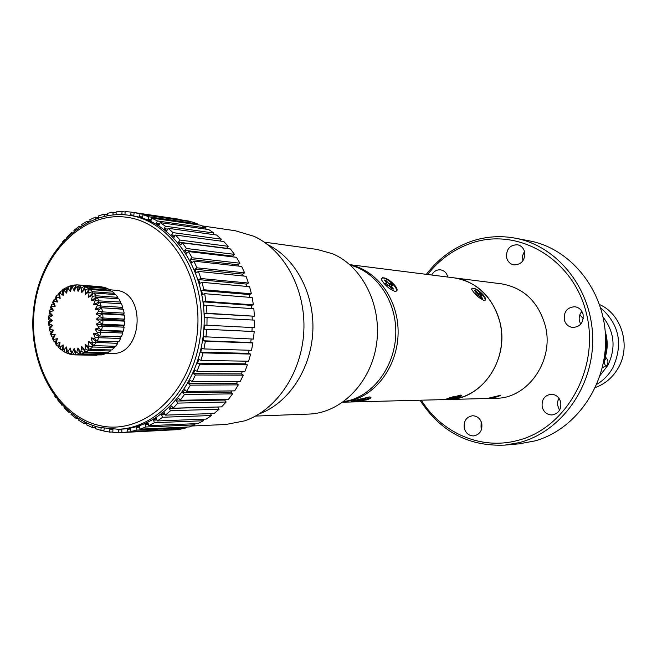 <?xml version="1.0" encoding="UTF-8"?>
<svg xmlns="http://www.w3.org/2000/svg" width="657" height="657" viewBox="0 0 657 657"><rect width="100%" height="100%" fill="white"/><g stroke="black" fill="none" stroke-linecap="round" stroke-linejoin="round"><path stroke-width="0.99" d="M488.989 398.068L500.642 395.259C497.99 396.828 494.105 397.764 488.989 398.068M342.888 402.191L495.789 398.282C527.924 398.676 554.607 360.291 545.244 325.593C538.264 301.686 523.686 287.774 501.521 283.849L454.233 277.87C477.401 281.993 492.635 296.759 499.936 322.176C509.717 359.1 481.721 399.949 448.14 399.505L460.13 397.682C484.767 390.907 503.229 363.157 501.661 334.298C500.281 305.423 479.232 280.859 454.233 277.87L349.787 264.664M426.336 274.347C438.474 258.538 453.601 247.492 471.718 241.193C485.942 236.454 500.462 235.452 515.26 238.171C557.407 245.882 591.801 288.735 592.671 337.624C593.838 386.505 561.119 432.019 519.079 442.646L504.888 445.101C468.786 446.637 440.494 431.674 420.02 400.22M504.888 445.101L519.087 443.853L535.085 440.88C575.984 429.506 607.158 384.756 605.532 337.271C604.169 289.77 570.457 248.395 529.263 240.84L515.26 238.171M522.832 260.936L522.594 255.672L524.483 251.401M524.606 251.869C525.181 260.229 521.642 264.574 513.996 264.911C510.21 264.13 507.762 261.741 506.629 257.733C506.087 249.266 509.701 244.938 517.47 244.757C521.124 245.595 523.506 247.96 524.606 251.869M559.485 410.305L557.44 404.671L557.793 401.057L558.984 398.323M560.692 402.084C561.513 409.36 558.622 413.655 552.011 414.961C547.059 414.822 543.791 412.202 542.214 407.094C541.417 399.694 544.398 395.407 551.157 394.233C555.978 394.471 559.156 397.091 560.692 402.084M481.638 429.037L481.014 427.149L481.17 421.63M481.77 423.461C482.55 430.417 479.881 434.573 473.763 435.911C468.967 435.862 465.805 433.292 464.269 428.2C463.505 421.137 466.248 416.99 472.49 415.75C477.171 415.897 480.267 418.468 481.77 423.461M431.665 275.02C433.76 271.284 436.733 269.559 440.592 269.855C444.28 270.544 446.686 272.901 447.803 276.925L447.836 277.065M580.698 324.188L579.441 321.191C578.661 317.495 579.482 314.235 581.888 311.41M583.071 314.301C583.777 322.373 580.377 326.775 572.871 327.498C568.502 326.915 565.661 324.377 564.33 319.893C563.649 311.689 567.147 307.304 574.809 306.737C579.022 307.41 581.774 309.932 583.071 314.301M421.326 400.187C441.611 432.979 480.99 450.349 517.576 440.461C566.49 428.438 600.227 367.83 586.381 313.315C573.249 258.587 517.872 226.788 471.217 243.189C453.93 249.167 439.402 259.605 427.625 274.503M606.115 366.45L604.719 364.2L604.424 362.056L604.908 359.954L606.312 357.991M605.269 357.162C607.947 359.198 608.604 361.818 607.232 365.013L602.288 367.83M600.128 375.385L607.84 365.391C616.11 348.054 614.517 331.941 603.052 317.068M600.621 307.837C619.247 324.131 623.353 344.054 612.94 367.6C608.94 374.753 603.561 380.329 596.794 384.32M599.545 304.552C621.588 314.046 631.213 345.779 618.401 367.698C612.924 377.307 605.253 383.91 595.39 387.49M605.187 331.325C608.316 341.541 607.815 351.569 603.676 361.407M605.442 335.054C607.084 342.716 606.707 350.271 604.3 357.728L606.444 343.356L605.442 335.054M604.654 355.207L606.058 343.34L605.54 337.599M581.535 311.82L582.529 312.666L581.535 311.82M581.683 311.648L582.283 312.149M582.899 313.685L581.248 312.182M583.276 318.497L579.794 314.9M255.507 416.07L308.839 414.082C340.827 413.138 370.762 383.162 376.445 344.646C382.366 306.178 362.787 266.496 332.614 253.774L317.093 249.43L264.229 242.121M131.835 215.677L129.199 215.291C170.574 220.957 204.237 271.078 201.149 326.365C198.521 381.676 159.873 427.986 118.145 429.267L121.134 429.136C162.805 427.847 201.379 381.668 203.999 326.504C207.086 271.374 173.473 221.376 132.156 215.726L131.515 215.627M106.155 353.211L112.142 353.343C141.83 355.782 146.897 294.081 117.275 290.443L109.801 289.762M192.066 425.991L225.811 424.496L244.716 420.85C276.687 409.927 301.793 372.675 303.821 331.3C305.94 289.926 284.695 250.35 253.972 236.29L235.222 230.722M267.851 244.741C295.724 258.201 314.736 294.237 312.814 331.752C310.975 369.267 288.448 403.217 259.375 413.82M175.329 235.395L171.6 234.894L174.08 237.333L175.542 235.066L223.774 241.505L228.225 246.301L226.624 248.28L178.466 242.154L180.724 244.921L182.367 242.852L230.426 248.962L234.442 254.349L232.685 256.123L184.683 250.35L186.695 253.43L188.502 251.574L236.413 257.298L239.936 263.227L238.039 264.771L190.169 259.392L191.91 262.743L193.864 261.125L241.636 266.438L244.634 272.836L196.944 267.818L194.866 269.181L196.312 272.77L198.389 271.415L246.047 276.269L248.477 283.06L200.878 278.519L198.693 279.603L199.827 283.389L202.011 282.313L249.578 286.682L251.409 293.786L203.884 289.753L201.625 290.542L202.43 294.476L204.688 293.687L252.189 297.547L253.388 304.889L205.912 301.374L203.604 301.859L204.064 305.891L206.372 305.415L253.848 308.741L254.399 316.222L206.939 313.249L204.606 313.422L204.721 317.512L254.522 320.131L254.423 327.662L204.614 325.092L204.393 329.19L254.202 331.58L253.454 339.069L203.645 336.729L203.07 340.778L205.37 341.229L252.896 342.938L251.508 350.304L203.933 348.941L201.691 348.194L200.779 352.144L203.021 352.899L250.621 354.082L248.617 361.227L200.943 360.389L198.792 359.338L197.552 363.149L199.703 364.2L247.41 364.865L244.806 371.706L197.018 371.369L194.973 370.039L193.421 373.661L195.466 374.991L243.295 375.172L240.125 381.627L192.205 381.758L190.284 380.165L188.452 383.557L190.366 385.15L238.343 384.871L234.648 390.866L186.563 391.432L184.798 389.593L182.695 392.714L184.453 394.553L232.603 393.847L228.431 399.316L180.166 400.277L178.581 398.224L176.232 401.041L177.825 403.102L226.148 402.01L221.557 406.888L173.103 408.202L171.699 405.952L169.145 408.44L170.549 410.691L219.077 409.262L214.116 413.499L165.449 415.125L164.25 412.703L161.523 414.83L162.714 417.244L211.455 415.528L206.191 419.084L157.31 420.956L156.325 418.402L153.451 420.143L154.436 422.697L203.391 420.743L197.888 423.576L148.778 425.654L148.022 422.993L145.033 424.332L145.788 426.993L194.973 424.857L189.29 426.943L139.966 429.169L139.424 426.434L136.36 427.362L136.894 430.097L186.309 427.83L180.519 429.152L130.957 431.477L130.653 428.692L127.548 429.21L127.852 431.986L177.489 429.645L121.865 432.561L121.791 429.768L118.679 429.859L118.753 432.651L121.865 432.503M244.634 272.836L242.614 274.125L194.866 269.181M242.614 274.125L243.386 275.997M198.389 271.415L200.878 278.519M248.477 283.06L246.35 284.087L198.693 279.603M246.35 284.087L247.073 286.452M202.011 282.313L203.884 289.753M251.409 293.786L249.208 294.533L201.625 290.542M249.208 294.533L249.8 297.358M204.688 293.687L205.912 301.374M253.388 304.889L251.146 305.349L203.604 301.859M251.146 305.349L251.524 308.585M206.372 305.415L206.939 313.249M254.399 316.222L204.606 313.422M252.132 316.387L252.239 320M207.054 317.339L206.947 325.231M252.157 327.547L251.935 331.44L204.393 329.19M251.935 331.44L254.202 331.58M206.717 329.329L205.945 337.181M251.171 338.979L250.662 342.502L203.07 340.778M250.662 342.502L252.896 342.938M238.039 264.771L238.754 266.118M239.936 263.227L192.123 257.774L190.169 259.392M188.502 251.574L192.123 257.774M232.685 256.123L233.219 256.92M234.442 254.349L186.489 248.494L184.683 250.35M182.367 242.852L186.489 248.494M228.225 246.301L180.108 240.084L178.466 242.154M175.542 235.066L180.108 240.084M167.666 229.137L164.176 228.652L166.837 230.722L168.102 228.299L216.523 235.017L221.352 239.173L173.062 232.635L171.6 234.894M221.352 239.173L220.144 241.02M168.102 228.299L173.062 232.635M159.594 223.955L156.276 223.487L159.093 225.17L160.152 222.616L208.77 229.564L213.927 233.038L165.433 226.23L164.176 228.652M213.927 233.038L213.123 234.549M160.152 222.616L165.433 226.23M151.2 219.906L147.997 219.446L150.938 220.727L151.775 218.075L200.607 225.203L206.019 227.946L157.327 220.933L156.276 223.487M206.019 227.946L205.534 229.104M151.775 218.075L157.327 220.933M142.561 217.015L139.44 216.564L142.47 217.442L143.078 214.708L192.131 221.959L197.741 223.963L148.835 216.785L147.997 219.446M197.741 223.963L197.486 224.743M143.078 214.708L148.835 216.785M133.79 215.307L130.702 214.855L133.782 215.315L134.168 212.548L189.175 221.122L140.056 213.837L139.44 216.564M134.168 212.548L140.056 213.837M180.429 219.422L131.088 212.088L130.702 214.855M125.117 212.014L122.038 211.562L121.882 214.338L124.986 214.387L125.134 211.603L131.088 212.088M116.158 214.625L116.092 211.874L122.038 211.562M116.108 212.696L113.004 212.244L113.078 214.847M107.37 215.627L107.124 213.344L113.004 212.244M107.255 214.568L104.093 214.116L104.323 216.252M98.681 217.787L98.328 215.972L104.093 214.116M98.649 217.59L95.38 217.138L95.708 218.806M90.19 221.081L89.804 219.734L95.38 217.138M89.155 221.565L86.97 221.269L87.315 222.477M81.985 225.474L81.64 224.571L86.97 221.269M80.179 226.624L78.939 226.46L79.242 227.24M74.159 230.927L73.904 230.418L78.939 226.46M71.958 232.718L71.375 232.644L71.572 233.038M66.792 237.391L71.375 232.644M62.604 241.751L64.345 239.748M55.566 397.288L54.851 396.27M61.963 404.843L57.701 399.949M61.75 405.172L62.259 405.155M68.936 411.512L68.574 412.202L64.016 407.677L64.296 407.241M68.574 412.202L69.716 412.169M76.426 417.203L75.974 418.304L71.046 414.403L71.465 413.59M75.974 418.304L78.019 418.238M84.359 421.843L83.866 423.412L78.618 420.168L79.127 418.936M83.866 423.412L87.176 423.28M92.629 425.408L92.177 427.444L86.667 424.915L87.2 423.207M92.177 427.444L95.38 427.305M101.17 427.838L100.825 430.351L95.101 428.569L95.594 426.385M100.825 430.351L103.962 430.212M118.753 432.651L112.79 432.429L112.947 429.653L109.867 429.333L109.711 432.101L103.839 431.082L104.208 428.421M109.711 432.101L112.823 431.961M127.852 431.986L121.865 432.561M130.694 429.07L127.548 429.21M136.894 430.097L130.957 431.477M139.58 427.222L136.36 427.362M186.161 427.083L186.309 427.83M145.788 426.993L139.966 429.169M148.367 424.192L145.033 424.332M194.636 423.716L194.973 424.857M154.436 422.697L148.778 425.654M156.949 420.012L153.451 420.143M202.791 419.215L203.391 420.743M162.714 417.244L157.31 420.956M165.244 414.707L161.523 414.83M210.495 413.623L211.455 415.528M170.549 410.691L165.449 415.125M217.837 406.995L169.145 408.44M217.713 407.118L219.077 409.262M177.825 403.102L173.103 408.202M225.162 399.382L224.604 400.047L176.232 401.041M224.604 400.047L226.148 402.01M184.453 394.553L180.166 400.277M231.707 390.899L230.886 392.098L182.695 392.714M230.886 392.098L232.603 393.847M190.366 385.15L186.563 391.432M237.423 381.635L236.479 383.343L188.452 383.557M236.479 383.343L238.343 384.871M195.466 374.991L192.205 381.758M242.269 371.69L241.308 373.899L193.421 373.661M241.308 373.899L243.295 375.172M199.703 364.2L197.018 371.369M246.194 361.178L245.316 363.863L197.552 363.149M245.316 363.863L247.41 364.865M203.021 352.899L200.943 360.389M249.175 350.238L248.445 353.359L200.779 352.144M248.445 353.359L250.621 354.082M91.66 337.92L91.988 338.634M205.37 341.229L203.933 348.941M193.864 261.125L196.944 267.818M52.322 320.468L50.137 320.591L48.569 319.409L49.382 318.243L52.322 320.468L49.365 322.874L49.431 323.876L52.634 325.396L50.031 328.426L50.228 329.395L53.603 330.159L51.427 333.723L51.747 334.627L55.188 334.61L53.504 338.601L53.948 339.423L57.356 338.626L56.215 342.929L56.765 343.636L60.033 342.083L59.475 346.567L60.116 347.134L63.146 344.876L63.195 349.401L63.901 349.82L66.603 346.912L67.252 351.355L68.008 351.602L70.299 348.128L71.531 352.349L72.319 352.423L74.126 348.489L75.916 352.366L76.705 352.259L77.969 347.98L80.261 351.38L81.025 351.101L84.219 352.965L106.114 353.45L106.229 352.702M81.025 351.101L81.706 346.609L84.515 350.986L84.219 352.965L81.189 354.074L80.253 353.269L80.261 351.38M77.969 347.98L79.587 352.283M76.705 352.259L79.62 354.452L101.564 354.911L101.687 354.501M75.916 352.366L75.645 353.992L76.508 354.862L101.564 354.911M74.126 348.489L75.079 352.752M72.319 352.423L74.923 354.887L96.94 355.281M71.531 352.349L71.588 354.558L74.923 354.887L75.489 353.647M68.008 351.602L69.872 354.172L71.202 354.279M70.299 348.128L71.276 352.727L70.266 354.254M67.252 351.355L66.8 353.121L69.741 354.115M66.603 346.912L66.382 350.772M63.901 349.82L65.076 352.3L66.612 352.604M63.195 349.401L62.431 350.698L65.076 352.308M63.146 344.876L62.431 348.415M60.116 347.134L60.731 349.409L62.44 349.951M59.475 346.567L58.555 347.413L60.731 349.409M60.033 342.083L58.884 345.229M56.765 343.636L56.962 345.656L58.736 346.403M56.215 342.929L55.237 343.381L56.962 345.656M57.356 338.626L55.837 341.32M53.948 339.423L53.833 341.18L55.64 342.067M53.504 338.601L52.527 338.716L53.833 341.18M55.188 334.61L53.373 336.77M51.747 334.627L51.402 336.129L52.256 337.041L53.242 337.074M51.427 333.723L50.458 333.518L51.566 331.719M53.603 330.159L51.837 331.268M50.228 329.395L49.71 330.652L50.162 331.481L51.525 331.785L50.162 331.489M50.031 328.426L49.103 327.884L50.474 326.283M52.634 325.396L50.671 326.053M49.431 323.876L48.897 325.519L50.458 326.258M49.365 322.874L48.536 321.946L50.203 320.583M48.832 315.877L49.382 318.243M50.532 314.933L52.667 315.524L49.447 317.241M50.622 315.032L49.127 313.381L50.072 312.658L52.667 315.524M50.507 309.776L49.76 310.531L50.072 312.658M51.64 309.406L53.652 310.704L50.277 311.673M51.829 309.718L50.507 307.616L51.492 307.279L53.652 310.704M52.141 304.175L53.406 304.092L52.141 304.175L51.476 304.979L51.492 307.279M53.463 304.232L55.262 306.154L51.821 306.351M53.693 304.766L52.626 302.277L53.595 302.269L55.262 306.154M55.829 299.083L53.915 299.83L53.595 302.269M55.944 299.526L57.446 302.006L54.038 301.423M58.9 294.55L57.028 295.223L55.369 297.481L56.33 297.777L57.446 302.006M57.028 295.223L56.33 297.777M59.007 295.436L60.14 298.385L56.872 297.046M62.579 290.772L60.756 291.289L58.695 293.293L59.606 293.95L60.14 298.385M60.756 291.289L59.606 293.95M62.555 292.053L63.261 295.412L60.239 293.342M66.743 287.865L65.027 288.168L62.538 289.827L63.327 290.879L63.261 295.412M65.027 288.168L63.327 290.879M66.505 289.482L66.727 293.162L64.033 290.427M71.227 285.926L66.85 287.191L67.392 288.686L66.727 293.162M69.749 286.017L67.392 288.686M70.742 287.782L70.422 291.716L68.147 288.39M74.684 284.974L71.539 285.499L71.679 287.421L70.422 291.716M76.097 285.023L74.775 284.957L71.679 287.421M75.161 287.027L74.249 291.117L72.459 287.298M76.508 284.867L78.446 284.933L76.508 284.867L75.785 285.655L76.048 287.142L74.249 291.117M101.72 286.994L79.76 285.081L76.836 287.191L76.048 287.142M79.637 287.24L78.076 291.388L76.836 287.191M106.286 288.53L106.212 288.012L103.215 287.117L81.32 285.368L80.359 286.132L80.384 287.848L78.076 291.388M106.212 288.012L84.342 286.28L81.148 288.078L80.384 287.848M84.047 288.439L81.805 292.521L81.148 288.078M110.524 291.059L110.516 290.205L107.691 288.645L85.837 286.92L84.827 287.585L84.548 289.532L81.805 292.521M110.516 290.205L88.687 288.513L85.27 289.934L84.548 289.532M88.252 290.624L85.32 294.492L85.27 289.934M114.293 294.5L114.441 293.342L111.879 291.158L90.066 289.482L89.089 289.983L88.399 292.151L85.32 294.492M114.441 293.342L92.653 291.708L89.056 292.718L88.399 292.151M92.095 293.736L88.49 297.243L89.056 292.718M117.488 298.754L117.866 297.342L115.648 294.599L93.877 292.989L93.056 293.277L91.84 295.617L88.49 297.243M117.866 297.342L96.111 295.781L92.407 296.323L91.84 295.617M95.594 297.703L91.241 300.692L92.407 296.323M119.985 303.706L120.683 302.072L118.884 298.853L97.137 297.325L94.739 299.83L91.241 300.692M120.683 302.072L95.199 300.668L94.739 299.83M97.137 297.325L98.952 300.602L98.197 302.384L93.475 304.733L95.199 300.668M121.824 308.962L100.11 307.624L123.352 309.283L121.824 308.962L122.81 307.394L121.479 303.805L99.618 302.36L97.022 304.676L93.475 304.733M122.81 307.394L101.096 306.022L97.359 305.604L97.022 304.676M99.757 302.36L101.096 306.022L100.11 307.624L95.117 309.242L97.359 305.604M122.99 314.473L101.277 313.233L102.738 313.906L124.436 315.13L122.99 314.473L124.165 313.143L102.467 311.878L101.646 307.944L98.607 309.981L95.117 309.242M81.706 346.609L84.433 349.434L85.155 348.982L85.221 344.416L88.301 346.567L88.958 345.96L88.416 341.459L91.75 342.88L92.325 342.133L91.175 337.838L94.674 338.47L95.142 337.608L93.425 333.649L96.973 333.485L97.318 332.532L95.084 329.034L98.575 328.073L98.788 327.055L96.103 324.131L99.429 322.398L99.503 321.355L103.009 320.058L124.707 321.166L123.376 320.189L124.707 319.13L103.009 317.98L102.738 313.906L99.445 315.598L96.119 314.079L101.277 313.233L102.467 311.878L98.813 310.983L98.607 309.981M123.376 320.189L101.663 319.064L103.009 317.98L99.511 316.641L99.445 315.598M98.788 327.055L102.443 326.2L124.148 327.194L122.974 325.929L124.428 325.182L102.722 324.147L103.009 320.058L101.663 319.064L96.456 319.088L99.511 316.641M84.433 349.434L85.714 352.234L107.6 352.735L110.425 350.994L110.442 349.918M85.155 348.982L88.572 350.46L110.425 350.994M85.221 344.416L88.26 348.358M88.301 346.567L89.122 348.966L89.96 349.401L111.797 349.951L114.367 347.602L114.195 346.239M88.958 345.96L92.555 347.003L114.367 347.602M88.416 341.459L92.309 345.024M91.75 342.88L93.787 345.648L115.583 346.272L117.808 343.389L117.365 341.763M92.325 342.133L117.808 343.389M91.175 337.838L95.528 340.819L96.029 342.708L93.787 345.648M95.142 337.608L120.642 338.478L118.835 341.812L97.064 341.106L94.674 338.47M96.751 341.049L96.341 340.843M106.114 353.45L103.116 354.534L81.189 354.074M71.26 351.405L70.332 351.38M71.178 351.125L70.274 351.109M84.424 349.475L82.872 349.434M53.89 300.799L54.884 299.017L55.853 299.181M66.431 291.864L65.371 291.79M64.164 289.704L66.447 289.877M64.682 288.563L65.946 287.807L66.653 288.522M78.38 289.86L77.608 289.803M77.009 287.782L79.177 287.947L77.009 287.758M79.834 286.937L77.148 286.723M101.671 286.83L78.446 284.933L79.76 285.081L80.162 286.436M124.165 313.143L123.352 309.283M124.707 319.13L124.436 315.13M124.428 325.182L124.707 321.166M122.974 325.929L101.26 324.911L102.443 326.2L101.605 330.184L100.069 330.602L101.055 332.146L122.777 333.025L121.8 331.514L100.069 330.602L95.084 329.034M121.8 331.514L123.327 331.103L101.605 330.184L98.575 328.073M123.327 331.103L124.148 327.194M120.642 338.478L119.894 336.77L121.438 336.704L98.139 335.965L98.895 337.706L97.064 341.106M121.438 336.704L122.777 333.025M119.894 336.77L98.139 335.965L93.425 333.649M96.973 333.485L99.7 335.891L101.055 332.146L97.318 332.532M96.103 324.131L101.26 324.911L102.722 324.147L99.429 322.398M473.188 288.251C478.362 288.366 489.21 299.904 484.455 300.43L483.954 300.438C478.797 298.015 474.707 294.303 471.677 289.302L472.547 288.177M383.31 277.804C389.568 278.01 401.279 290.591 395.604 291.33L394.865 291.347C389.199 289.014 384.682 285.048 381.315 279.455L382.522 277.714M352.472 400.228C378.744 392.73 398.84 362.475 398.109 330.364C397.559 298.237 376.371 269.978 349.967 264.828C376.371 269.978 397.559 298.237 398.109 330.364C398.84 362.475 378.744 392.73 352.472 400.228L343.094 402.051L352.472 400.228M352.743 401.714L351.75 401.476L356.069 400.146L369.382 396.968L370.926 397.362C371.148 398.052 369.71 398.898 366.631 399.891L353.565 401.698M445.126 399.374L460.508 395.103L461.6 395.374C461.814 395.982 460.385 396.771 457.313 397.748L445.783 399.357M343.504 401.755L350.066 400.285C375.894 392.886 395.851 363.559 395.81 331.933C395.925 300.306 376.083 271.719 350.353 265.165M455.326 396.664L454.274 396.68M455.26 396.45L452.115 397M450.127 397.575L447.499 398.651L448.567 398.627L454.554 397.469L456.558 396.902L455.367 396.779M452.082 397.017L452.213 397.674M453.42 396.853L453.519 397.493M454.406 396.91L454.554 397.469M460.155 395.12L460.812 395.112M461.46 395.243L456.935 397.157C450.259 398.889 446.087 399.579 444.428 399.218M478.345 295.305L479.799 294.205L480.834 295.305M475.693 291.839L476.407 292.932L475.093 293.203L476.58 294.837L478.739 295.494L481.507 298.253L482.542 298.36L480.374 295.675L481.671 295.395L480.201 293.769L478.05 293.112L475.29 290.369L474.247 290.246L475.693 291.839M475.684 293.909L476.407 292.932M480.612 297.26L481.096 296.767M479.676 296.323L480.374 295.675M479.618 296.266L480.669 295.28M479.799 294.205L480.201 293.769M478.041 295.165L479.191 293.654M476.621 294.845L478.05 293.112M476.169 292.562L476.736 291.954M471.603 288.965C473.081 287.331 476.645 289.244 482.279 294.722C485.564 298.615 486.016 300.504 483.634 300.38M474.748 290.805L475.29 290.369M363.962 398.766L363.009 398.61M358.5 399.431L358.706 400.261L363.387 399.587L365.555 398.955L363.978 398.832L367.214 397.781L359.683 399.095M358.164 399.53L358.484 399.867L355.265 400.91L358.706 400.261M358.435 399.456L358.484 399.867M360.43 399.07L360.57 399.817M361.991 398.856L362.106 399.62M363.847 398.405L363.978 398.832M357.498 399.727L358.188 399.711M368.955 396.984L369.76 396.968M370.729 397.165C370.901 397.592 369.39 398.282 366.179 399.234C358.582 401.238 353.762 401.985 351.717 401.493M388.985 285.787L390.8 284.456L391.917 285.68M385.864 281.779L386.595 282.986L384.879 283.266L386.48 285.089L389.108 285.844L392.139 288.908L393.428 289.047L391.137 286.066L392.829 285.779L391.235 283.972L388.632 283.216L385.618 280.161L384.312 280.013L385.864 281.779M385.692 284.259L386.595 282.986M385.61 284.169L386.152 283.405M391.26 287.914L391.868 287.273M390.291 286.887L391.137 286.066M390.283 286.879L391.572 285.639M390.8 284.456L391.235 283.972M388.648 285.639L389.979 283.832M387.08 285.154L388.632 283.216M386.439 282.732L387.17 281.927M384.838 280.613L385.257 281.089M385.289 280.728L385.618 280.161M381.15 278.855C382.965 276.613 387.145 278.683 393.699 285.056C396.771 288.76 397.345 290.854 395.415 291.355M395.276 291.363L394.471 291.289M128.879 215.25C83.455 208.778 41.005 252.05 33.992 306.31C26.461 360.553 55.229 416.579 99.388 427.428L118.145 429.267L99.782 427.493M98.583 425.301C141.28 436.355 188.731 396.072 196.64 338.117C205.206 280.284 171.214 223.208 127.401 217.368C83.677 210.659 41.605 252.822 34.673 306.408C27.142 359.888 55.738 415.101 98.583 425.301M80.055 352.973L79.62 354.452L76.508 354.862M66.529 351.799L65.799 352.587M62.44 349.343L61.651 349.935M58.793 345.976L57.939 346.379M55.705 341.829L54.777 342.042M53.258 337.041L52.256 337.041M58.062 294.484L58.933 294.845M61.783 290.714L62.571 291.248M70.414 285.861L71.038 286.772M75.062 284.941L75.596 286.066M81.32 285.368L84.342 286.28L84.581 287.856M85.837 286.92L88.687 288.513L88.703 290.271M90.066 289.482L92.653 291.708L92.415 293.58M93.877 292.989L96.111 295.781L95.61 297.662M98.197 302.384L99.585 302.36M96.119 314.079L98.813 310.983M99.503 321.355L96.456 319.088M88.605 348.604L88.572 350.46L85.714 352.234M92.317 345.081L92.555 347.003L89.96 349.401M235.526 230.771L202.101 225.901M78.865 351.208L80.253 353.269M74.512 351.528L75.645 353.992M71.588 354.558L74.923 354.887M66.8 353.121L69.872 354.172M66.193 349.508L66.628 352.481M62.415 347.225L62.448 350.288M59.015 344.178L58.637 347.208M56.067 340.433L55.311 343.307M53.66 336.097L52.552 338.708M50.49 333.534L51.402 336.129M49.168 327.974L49.71 330.652M48.602 322.185L48.774 324.903M48.61 319.031L48.799 316.313M50.507 314.982L48.832 315.869M49.218 313.2L49.76 310.531M51.632 309.406L50.031 309.866M50.573 307.566L51.476 304.979M52.642 302.277L53.915 299.83M55.41 297.498L56.149 300.29M58.76 293.4L59.122 296.389M62.587 290.098L62.546 293.162M66.776 287.659L66.324 290.69M71.219 286.173L70.381 289.039M71.539 285.499L74.775 284.957M75.785 285.655L74.602 288.251M80.359 286.132L78.906 288.357M84.827 287.585L83.193 289.376M89.089 289.983L87.373 291.289M93.056 293.268L91.348 294.106M96.612 297.416L94.978 297.818M99.618 302.36L98.049 302.384M87.504 347.832L89.122 348.966M91.578 344.769L93.179 345.451"/></g></svg>
